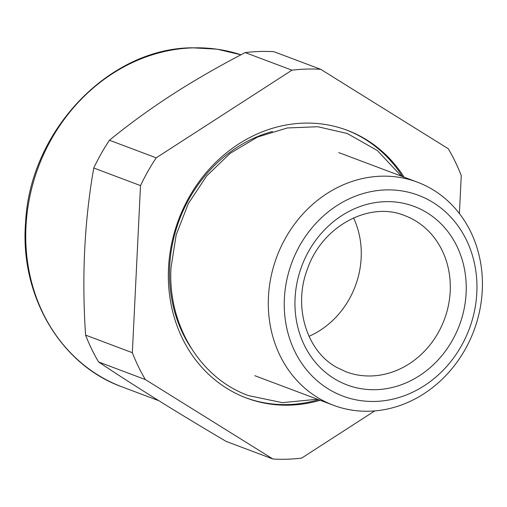 <?xml version="1.0" encoding="UTF-8"?>
<svg xmlns="http://www.w3.org/2000/svg" width="507" height="507" viewBox="0 0 507 507"><rect width="100%" height="100%" fill="white"/><g stroke="black" fill="none" stroke-linecap="round" stroke-linejoin="round"><path stroke-width="0.76" d="M245.198 52.582A197.857 174.7 -69.4 0 1 259.578 51.499A197.857 174.7 110.6 0 1 273.894 51.689L320.658 69.282A197.857 174.7 110.6 0 0 306.342 69.085A197.857 174.7 -69.4 0 0 291.962 70.175L245.198 52.582C220.399 65.422 197.242 78.68 175.726 92.356C152.062 107.503 129.969 123.467 109.436 140.243L156.2 157.835L291.962 70.175M320.658 69.282L448.245 148.722A197.857 174.7 -69.4 0 1 461.256 175.593L459.405 213.542M156.2 157.835A197.857 174.7 -69.4 0 0 140.515 185.594L93.757 168.007A197.857 174.7 -69.4 0 1 109.436 140.243M93.757 168.007C84.415 221.217 81.69 276.917 85.582 335.108L132.346 352.701L140.515 185.594M132.346 352.701A197.857 174.7 -69.4 0 0 145.357 379.566L98.592 361.973A197.857 174.7 -69.4 0 1 85.582 335.108M98.592 361.973C134.507 385.966 177.038 412.451 226.179 441.42L272.943 459.012L145.357 379.566M374.755 410.911L301.64 458.119A197.857 174.7 -69.4 0 1 287.26 459.203A197.857 174.7 -69.4 0 1 272.943 459.012M404.104 177.165A143.031 126.287 110.6 0 0 347.162 130.274A143.031 126.287 110.6 0 0 187.52 200.056A143.031 126.287 110.6 0 0 246.44 398.014A143.031 126.287 110.6 0 0 320.171 400.283M369.616 411.202A119.189 105.241 110.6 0 0 479.654 310.816A119.189 105.241 110.6 0 0 417.331 182.14A119.189 105.241 110.6 0 0 381.112 176.195A119.189 105.241 110.6 0 0 271.068 276.581A119.189 105.241 110.6 0 0 333.397 405.258A119.189 105.241 110.6 0 0 369.616 411.202M385.77 189.916A107.275 94.714 110.6 0 0 284.376 298.674A107.275 94.714 110.6 0 0 375.427 401.424A107.275 94.714 110.6 0 0 476.821 292.666A107.275 94.714 110.6 0 0 385.77 189.916M353.563 217.915A83.433 73.667 -69.4 0 1 309.017 336.325M335.558 379.445A95.354 84.194 110.6 0 0 453.454 338.397A95.354 84.194 110.6 0 0 425.639 211.894A95.354 84.194 110.6 0 0 307.743 252.942A95.354 84.194 110.6 0 0 335.558 379.445M414.77 220.393A83.433 73.667 110.6 0 0 404.738 215.608C369.698 200.968 322.275 225.805 307.457 268.944C292.869 306.646 306.646 350.85 336.35 367.195L345.983 371.789A83.433 73.667 110.6 0 0 441.901 325.45A83.433 73.667 110.6 0 0 414.77 220.393M346.376 129.982A143.031 126.287 -69.4 0 1 402.533 176.575M318.599 399.693A143.031 126.287 -69.4 0 1 245.654 397.716M191.069 347.903A137.067 121.027 -69.4 0 1 187.882 201.152A137.067 121.027 -69.4 0 1 272.506 131.459M122.086 386.892A176.404 155.757 -69.4 0 1 29.85 196.45A176.404 155.757 -69.4 0 1 192.704 47.88A176.404 155.757 -69.4 0 1 240.971 54.794L217.002 49.166L192.229 47.797C108.739 48.209 29.976 130.971 25.604 222.186C19.513 294.928 60.181 364.729 122.086 386.892L158.843 400.72M338.771 152.588L417.331 182.14M254.837 375.706L333.397 405.258M401.303 176.113L377.278 150.478L347.162 133.455L317.775 126.731L287.298 127.967L257.505 137.042L230.096 153.387L206.59 176.03L188.293 203.675L176.208 234.76L171.011 267.544C167.494 324.1 199.764 378.102 248.538 395.618L282.405 402.672L317.369 399.231"/></g></svg>
